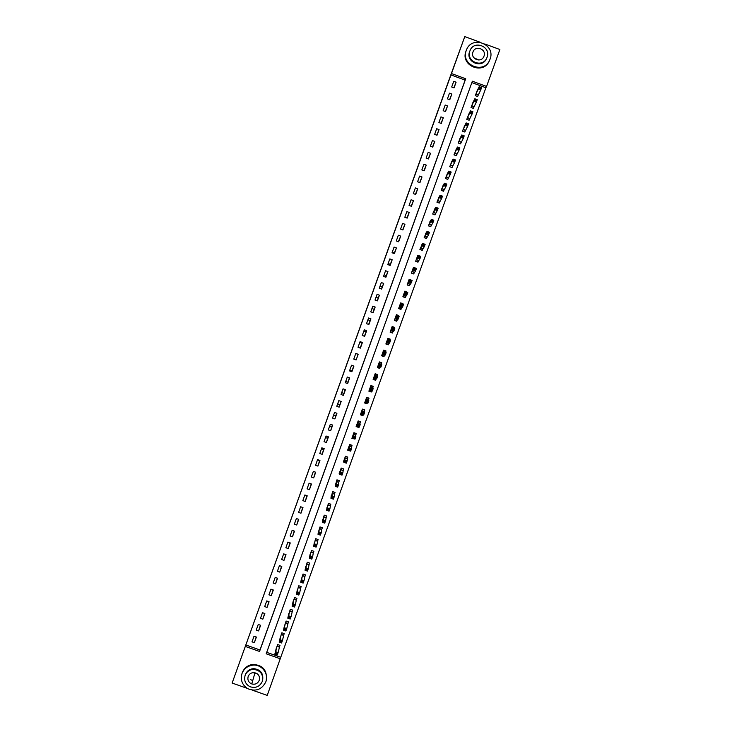 <?xml version="1.0" encoding="UTF-8"?>
<svg xmlns="http://www.w3.org/2000/svg" width="732" height="732" viewBox="0 0 732 732"><rect width="100%" height="100%" fill="white"/><g stroke="black" fill="none" stroke-linecap="round" stroke-linejoin="round"><path stroke-width="1.1" d="M342.915 374.857L338.788 386.459L342.915 374.857M357.628 334.012L353.455 345.577L357.628 334.012M247.224 688.355L232.126 683.048L449.677 78.04L464.774 36.6L480.055 42.218M232.126 683.048L245.312 646.429L259.549 651.453L465.708 78.772L451.479 73.548L464.774 36.6M245.815 644.974L259.988 649.979L465.131 80.127L450.967 74.929L245.312 646.429M450.967 74.929L451.479 73.548M347.874 361.059L343.363 373.759L347.874 361.059M348.761 358.589L352.98 347.041L348.816 358.607M254.361 642.687L256.392 637.05L254.022 636.218L251.991 641.854L254.361 642.687L256.2 636.977M258.588 630.929L260.619 625.293L258.259 624.451L256.227 630.096L258.588 630.929L260.418 625.22M262.825 619.171L264.856 613.526L262.495 612.693L260.464 618.339L262.825 619.171L264.645 613.453M267.052 607.414L269.083 601.768L266.723 600.926L264.691 606.572L267.052 607.414L268.873 601.686M271.288 595.647L273.32 590.001L270.959 589.159L268.928 594.814L271.288 595.647L273.091 589.919M275.525 583.88L277.556 578.234L275.195 577.392L273.164 583.047L275.525 583.88L277.318 578.143M279.761 572.113L281.793 566.467L279.432 565.626L277.401 571.271L279.761 572.113L281.536 566.376M283.998 560.346L286.029 554.691L283.668 553.859L281.637 559.504L283.998 560.346L285.764 554.6M288.234 548.57L290.265 542.924L287.905 542.083L285.873 547.728L288.234 548.57L289.991 542.824M292.471 536.794L294.502 531.148L292.141 530.307L290.11 535.961L292.471 536.794L294.227 531.048M296.707 525.018L298.748 519.372L296.387 518.531L294.346 524.185L296.707 525.018L298.473 519.272M300.953 513.242L302.984 507.587L300.623 506.745L298.592 512.4L300.953 513.242L302.709 507.486M305.189 501.466L307.23 495.811L304.86 494.969L302.828 500.624L305.189 501.466L306.946 495.71M309.435 489.681L311.466 484.026L309.105 483.184L307.074 488.839L309.435 489.681L311.192 483.925M313.671 477.895L315.712 472.241L313.351 471.399L311.31 477.054L313.671 477.895L315.437 472.14M317.917 466.11L319.948 460.455L317.587 459.605L315.556 465.268L317.917 466.11L319.674 460.355M322.162 454.325L324.194 448.661L321.833 447.819L319.793 453.474L322.162 454.325L323.919 448.56M326.399 442.531L328.439 436.876L326.079 436.025L324.038 441.689L326.399 442.531L328.165 436.775M330.644 430.736L332.685 425.082L330.324 424.231L328.284 429.894L330.644 430.736L332.41 424.981M334.89 418.942L336.93 413.287L334.57 412.436L332.529 418.1L334.89 418.942L336.656 413.187M339.136 407.148L341.176 401.484L338.815 400.642L336.775 406.306L339.136 407.148L340.902 401.383M343.381 395.353L345.422 389.689L343.061 388.838L341.021 394.502L343.381 395.353L345.147 389.589M347.636 383.55L349.667 377.886L347.307 377.035L345.266 382.699L347.636 383.55L349.393 377.785M351.882 371.746L353.922 366.082L351.561 365.231L349.521 370.895L351.882 371.746L353.648 365.982M356.127 359.943L358.168 354.279L355.807 353.428L353.766 359.092L356.127 359.943L358.168 354.279M360.382 348.139L362.422 342.466L360.062 341.615L358.021 347.288L360.382 348.139M364.627 336.327L366.668 330.663L364.307 329.803L362.267 335.476L364.627 336.327M368.882 324.514L370.923 318.85L368.562 317.99L366.522 323.663L368.882 324.514M373.128 312.701L375.168 307.037L372.808 306.177L370.767 311.85L373.128 312.701M377.383 300.889L379.423 295.216L377.062 294.365L375.022 300.038L377.383 300.889M381.637 289.076L383.678 283.403L381.317 282.543L379.277 288.216L381.637 289.076M385.892 277.254L387.933 271.581L385.572 270.721L383.531 276.403L385.892 277.254M390.147 265.432L392.187 259.759L389.827 258.899L387.786 264.581L390.147 265.432M394.402 253.611L396.442 247.938L394.081 247.077L392.041 252.75L394.402 253.611M398.656 241.789L400.697 236.107L398.336 235.247L396.296 240.929L398.656 241.789M402.911 229.958L404.961 224.276L402.6 223.425L400.55 229.098L402.911 229.958M407.175 218.127L409.215 212.454L406.855 211.594L404.814 217.267L407.175 218.127M411.43 206.296L413.479 200.614L411.119 199.763L409.069 205.436L411.43 206.296M415.694 194.465L417.734 188.783L415.373 187.923L413.333 193.605L415.694 194.465M419.948 182.625L421.998 176.952L419.637 176.092L417.588 181.765L419.948 182.625M424.212 170.794L426.253 165.112L423.892 164.252L421.852 169.934L424.212 170.794M428.476 158.954L430.517 153.272L428.156 152.412L426.115 158.094L428.476 158.954M432.731 147.114L434.781 141.432L432.42 140.562L430.37 146.254L432.731 147.114M436.995 135.264L439.044 129.582L436.684 128.722L434.634 134.404L436.995 135.264M441.259 123.424L443.308 117.733L440.948 116.873L438.898 122.555L441.259 123.424M445.523 111.575L447.572 105.884L445.212 105.024L443.162 110.715L445.523 111.575M449.787 99.726L451.836 94.035L449.475 93.174L447.426 98.857L449.787 99.726M454.06 87.877L456.1 82.185L453.739 81.316L451.699 87.007L454.06 87.877M266.713 652.349L280.749 657.299L485.883 87.749L471.856 82.597M276.165 648.653L274.848 654.097L275.708 651.709L278.114 652.551L279.917 645.35M279.441 646.914L279.99 645.377L277.629 644.544L275.781 650.254M280.402 636.895L279.157 642.129L280.027 639.731L282.424 640.582L284.144 633.601M283.668 635.156L284.226 633.628L281.866 632.796L280.017 638.505M284.62 625.155L283.476 630.151L284.336 627.754L286.743 628.605L288.381 621.843M287.905 623.408L288.454 621.871L286.093 621.038L284.263 626.757M288.847 613.398L287.786 618.174L288.646 615.786L291.052 616.628L292.608 610.095M292.141 611.65L292.69 610.122L290.329 609.28L288.5 614.999M296.286 600.121L296.844 598.328M296.378 599.892L296.927 598.364L294.566 597.522L292.745 603.241M297.32 589.882L296.414 594.219L297.274 591.822L299.681 592.673L301.072 586.57M300.605 588.135L301.163 586.597L298.802 585.765L296.991 591.493M301.557 578.115L300.733 582.233L301.593 579.836L304 580.686L305.308 574.812M304.841 576.368L305.4 574.84L303.039 573.998L301.245 579.735M309.005 564.82L309.545 563.045M309.078 564.61L309.636 563.073L307.275 562.24L305.491 567.977M310.048 554.572L309.362 558.26L310.222 555.863L312.628 556.723L313.296 552.907M313.314 552.843L313.872 551.306L311.512 550.473L309.746 556.21M314.266 542.815L313.68 546.273L314.54 543.876L316.947 544.727L318.017 539.511M317.56 541.067L318.109 539.539L315.748 538.697L314.001 544.452M321.723 529.501L322.245 527.754L319.985 526.948L318.255 532.686M321.796 529.3L322.345 527.772L319.985 526.93M322.775 519.253L322.318 522.291L323.178 519.894L325.584 520.745L326.472 516.014L324.212 515.209M326.033 517.533L326.591 515.996L324.23 515.154L322.519 520.928M326.984 507.505L326.637 510.296L327.497 507.898L329.903 508.749L330.708 504.275L328.439 503.47M330.278 505.757L330.827 504.22L328.467 503.378L326.792 509.161M334.451 494.155L334.936 492.535L332.667 491.721M334.515 493.981L335.064 492.444L332.712 491.602L331.065 497.394M338.696 482.379L339.163 480.787L336.894 479.972M338.76 482.205L339.309 480.668L336.949 479.826L335.338 485.636M339.712 472.167L339.602 474.299L340.462 471.893L342.869 472.753L343.39 469.038L341.13 468.224M342.997 470.42L343.555 468.892L341.194 468.041L339.154 473.696L339.63 473.869M343.948 460.382L343.921 462.295L344.79 459.888L347.188 460.748L347.627 457.29L345.358 456.475M347.243 458.635L347.792 457.107L345.44 456.265L343.4 461.919L343.93 462.112M351.488 446.859L352.037 445.321L349.676 444.48L347.645 450.134L350.024 450.921M348.24 448.57L348.249 450.281L349.109 447.883L351.516 448.743L351.854 445.532L349.594 444.727M355.734 435.064L356.283 433.536L353.922 432.685L351.891 438.349L354.343 438.916M355.679 435.22L356.091 433.783L353.821 432.969M359.979 423.279L360.528 421.742L358.168 420.9L356.136 426.555L358.488 427.406L358.671 426.902M359.924 423.425L360.327 422.025L358.058 421.211M364.225 411.494L364.774 409.957L362.413 409.106L360.382 414.77L362.733 415.611L362.999 414.888M360.931 413.232L361.224 414.257L362.084 411.851L364.49 412.711L364.207 411.54M368.471 399.699L369.02 398.162L366.668 397.311L364.627 402.975L366.988 403.826L367.327 402.875M368.425 399.828L368.791 398.51L366.531 397.696M372.716 387.905L373.274 386.368L370.914 385.517L368.873 391.181L371.234 392.032L371.655 390.861M369.422 389.644L369.88 390.22L370.74 387.823L373.146 388.683L372.698 387.951M376.962 376.111L377.52 374.574L375.159 373.723L373.119 379.386L375.479 380.237L375.983 378.847L375.571 379.688L373.302 378.874M373.677 377.849L374.208 378.206L375.068 375.8L377.474 376.669L376.934 376.239L377.264 374.985L375.004 374.162M381.216 364.307L381.765 362.77L379.405 361.919L377.373 367.583L379.725 368.434L380.283 366.897M381.189 364.426L381.5 363.218L379.24 362.404M383.477 350.628L385.746 351.452L385.499 352.394L386.02 350.976L383.66 350.125L381.619 355.789L383.98 356.64L384.529 355.102M389.836 340.371L390.266 339.172L387.905 338.321L385.865 343.985L388.225 344.836L388.784 343.299M394.164 328.348L394.521 327.369L392.16 326.509L390.119 332.182L392.48 333.033L393.029 331.495M398.501 316.315L398.775 315.556L396.415 314.705L394.374 320.369L396.726 321.229L397.284 319.692M402.829 304.283L403.021 303.753L400.669 302.892L398.62 308.565L400.98 309.416L401.539 307.879M407.166 292.251L404.915 291.089L402.875 296.753L405.235 297.604L405.793 296.067M411.503 280.219L409.17 279.267L407.129 284.94L409.49 285.791L410.039 284.254M413.964 267.647L413.424 267.454L411.384 273.127L413.745 273.978L414.294 272.441M418.164 255.816L417.679 255.642L415.639 261.306L417.999 262.166L418.558 260.629M422.373 243.976L419.894 249.493L422.254 250.344L422.812 248.807M426.591 232.136L424.157 237.671L426.509 238.531L427.067 236.985M430.819 220.305L428.412 225.849L430.773 226.71L431.322 225.163M435.046 208.464L432.667 214.019L435.028 214.879L435.586 213.341M439.282 196.634L436.931 202.197L439.292 203.057L439.841 201.52M443.519 184.793L441.186 190.366L443.546 191.226L444.104 189.689M447.764 172.953L445.449 178.535L447.81 179.395L448.359 177.858M452.01 161.113L449.713 166.704L452.065 167.564L452.623 166.027M456.256 149.273L453.968 154.864L456.329 155.733L456.887 154.187M460.51 137.433L458.232 143.033L460.593 143.893L461.151 142.356M464.765 125.584L462.496 131.193L464.857 132.053L465.415 130.516M469.02 113.744L466.76 119.353L469.121 120.213L469.679 118.675M473.275 101.894L471.024 107.503L473.384 108.373L473.943 106.826M477.529 90.045L475.297 95.663L477.648 96.523L478.206 94.986M280.749 657.299L267.235 695.4L252.284 690.139M484.721 43.938L499.874 49.511L486.57 86.431L472.35 81.206L266.192 653.795L280.42 658.809M485.883 87.749L486.57 86.431M259.988 649.979L259.549 651.453M465.131 80.127L465.708 78.772M358.488 427.406L358.406 426.811M362.733 415.611L362.56 414.861M366.988 403.826L366.695 403.067M371.234 392.032L370.758 391.245M375.479 380.237L374.564 379.322M379.725 368.434L377.438 367.409M381.765 362.77L379.377 362.02M386.02 350.976L384.602 351.04M390.266 339.172L389.369 339.456M394.521 327.369L393.798 327.753M398.775 315.556L398.144 316.014M403.021 303.753L402.536 304.183M319.527 460.757L317.441 460.016M323.571 449.54L321.485 448.789M327.607 438.303L325.53 437.562M331.651 427.076L329.565 426.335M335.695 415.849L333.609 415.099M339.74 404.613L337.653 403.863M343.784 393.377L341.698 392.636M347.828 382.141L345.742 381.39M351.872 370.904L349.786 370.154M355.917 359.668L353.831 358.918M357.857 354.27L355.77 353.519M361.91 343.024L359.824 342.274M362.422 342.466L360.098 348.039M365.954 331.779L363.868 331.029M366.668 330.663L364.353 336.226M369.999 320.534L367.912 319.783M370.923 318.85L368.608 324.413M374.052 309.288L371.966 308.538M375.168 307.037L372.853 312.601M378.096 298.034L376.01 297.284M379.423 295.216L377.108 300.788M382.15 286.788L380.064 286.029M383.678 283.403L381.363 288.975M386.203 275.534L384.117 274.775M387.933 271.581L385.618 277.154M390.248 264.27L388.17 263.52M392.187 259.759L389.872 265.332M394.301 253.016L392.215 252.256M396.442 247.938L394.127 253.51M400.697 236.107L398.382 241.688M404.961 224.276L402.637 229.857M409.215 212.454L406.901 218.026M413.479 200.614L411.155 206.195M417.734 188.783L415.41 194.364M421.998 176.952L419.674 182.533M426.253 165.112L423.938 170.693M430.517 153.272L428.202 158.853M434.781 141.432L432.475 147.022M439.044 129.582L436.757 135.182M443.308 117.733L441.03 123.342M447.572 105.884L445.303 111.493M451.836 94.035L449.576 99.653M456.1 82.185L453.858 87.803M344.113 371.536L345.605 367.418L344.113 371.536M350.628 353.455L348.899 358.259L350.637 353.455M276.083 653.072L275.735 654.033L276.696 654.371L277.044 653.411L276.083 653.072L275.708 651.709L277.007 646.338L279.414 646.997L277.08 646.082M277.044 653.411L278.114 652.551L277.254 654.948L274.848 654.097L275.735 654.033M276.696 654.371L277.254 654.948M280.402 641.086L280.054 642.046L281.015 642.385L281.363 641.424L280.402 641.086L280.027 639.731L281.234 634.58L283.65 635.239L281.317 634.324M281.363 641.424L282.424 640.582L281.564 642.98L279.157 642.129L280.054 642.046M281.015 642.385L281.564 642.98M284.711 629.09L284.373 630.051L285.334 630.389L285.681 629.428L284.711 629.09L284.336 627.754L285.471 622.822L287.877 623.49L285.544 622.566M285.681 629.428L286.743 628.605L285.873 631.002L283.476 630.151L284.373 630.051M285.334 630.389L285.873 631.002M289.03 617.103L288.692 618.064L289.652 618.403L290 617.442L289.03 617.103L288.646 615.786L289.707 611.055L292.114 611.732L289.781 610.817M290 617.442L291.052 616.628L290.192 619.025L287.786 618.174L288.692 618.064M289.652 618.403L290.192 619.025M293.084 601.64L292.095 606.197L292.965 603.799L295.362 604.65L296.35 599.966L294.017 599.06M294.319 605.446L295.362 604.65L294.502 607.048L292.095 606.197L293.971 606.407L294.319 605.446L293.358 605.108L293.01 606.069M293.358 605.108L292.965 603.799L293.99 599.133M293.971 606.407L294.502 607.048M242.018 673.486C240.233 679.955 242.146 685.015 247.773 688.684C255.852 691.859 261.864 689.581 265.808 681.867C269.175 673.522 261.333 663.768 252.403 665.214C247.389 666.038 243.93 668.792 242.018 673.486M266.274 680.238C267.336 670.192 262.788 664.921 252.641 664.436C247.636 665.26 244.186 668.014 242.283 672.69L242.072 673.339M245.147 675.307L245.348 674.657C246.885 670.979 249.649 668.966 253.647 668.636C260.592 669.496 263.584 673.376 262.623 680.275M245.119 675.398C243.793 680.44 245.421 684.219 250.005 686.717C255.605 688.455 259.704 686.698 262.285 681.446C263.566 674.346 260.61 670.32 253.428 669.359C249.429 669.698 246.657 671.711 245.119 675.398M259.238 680.367C260.089 676.048 258.341 673.449 253.995 672.589C251.204 672.617 249.264 673.916 248.166 676.469C247.306 679.946 248.496 682.434 251.753 683.944C255.221 684.768 257.71 683.578 259.238 680.367M250.481 679.589L252.266 680.385M257.344 673.824L253.062 672.617M473.888 57.801L478.856 60.024M466.275 50.426C460.364 64.965 483.806 74.646 489.681 60.106L490.056 59.173C496.067 44.359 471.92 34.889 466.467 49.932L466.275 50.426M466.339 50.252L465.982 51.176C460.08 65.679 483.468 75.341 489.324 60.829L489.388 60.71M486.634 58.249L486.478 58.578C482.287 69.101 465.342 62.147 469.605 51.652L469.889 50.956C465.607 61.479 482.598 68.442 486.798 57.901L487.054 57.27C491.373 46.61 474.025 39.748 470.045 50.554M483.998 56.144C486.78 49.291 475.644 44.862 473.055 51.798L472.936 52.082C470.182 58.88 481.171 63.355 483.852 56.529L483.998 56.144M297.677 593.112L297.329 594.073L298.29 594.411L298.638 593.451L297.677 593.112L297.274 591.822L298.18 587.531L300.587 588.208L298.253 587.293M298.638 593.451L299.681 592.673L298.821 595.07L296.414 594.219L297.329 594.073M300.55 588.336L298.226 587.375M298.29 594.411L298.821 595.07M301.996 581.107L301.648 582.068L302.609 582.416L302.957 581.455L301.996 581.107L301.593 579.836L302.426 575.755L304.823 576.441L302.49 575.535M302.957 581.455L304 580.686L303.13 583.084L300.733 582.233L301.648 582.068M302.609 582.416L303.13 583.084M305.811 566.339L305.043 570.246L305.912 567.849L308.309 568.709L309.06 564.683L306.726 563.768M307.275 569.45L308.309 568.709L307.449 571.106L305.043 570.246L306.937 570.411L307.275 569.45L306.315 569.112L305.967 570.072M306.315 569.112L305.912 567.849L306.699 563.841M306.937 570.411L307.449 571.106M310.642 557.107L310.295 558.068L311.256 558.406L311.603 557.445L310.642 557.107L310.222 555.863L310.899 552.212L313.269 553.017L313.781 551.278M311.603 557.445L312.628 556.723L311.768 559.12L309.362 558.26L310.295 558.068M313.259 553.053L310.963 552.001M311.256 558.406L311.768 559.12M314.961 545.102L314.614 546.063L315.584 546.401L315.922 545.441L314.961 545.102L314.54 543.876L315.135 540.445L317.532 541.14L315.199 540.234M315.922 545.441L316.947 544.727L316.087 547.124L313.68 546.273L314.614 546.063M315.584 546.401L316.087 547.124M318.502 531.048L317.999 534.287L318.859 531.88L321.266 532.74L321.778 529.373L319.436 528.458M320.25 533.436L321.266 532.74L320.406 535.138L317.999 534.287L319.902 534.397L320.25 533.436L319.289 533.097L318.942 534.058M319.289 533.097L318.859 531.88L319.417 528.531M319.902 534.397L320.406 535.138M323.608 521.083L323.27 522.044L324.23 522.392L324.578 521.431L323.608 521.083L323.178 519.894L323.626 516.884L326.014 517.597L323.672 516.691M324.578 521.431L325.584 520.745L324.724 523.142L322.318 522.291L323.27 522.044M324.23 522.392L324.724 523.142M327.936 509.079L327.588 510.039L328.549 510.378L328.897 509.417L327.936 509.079L327.497 507.898L327.863 505.107L330.251 505.821L327.918 504.915M328.897 509.417L329.903 508.749L329.043 511.146L326.637 510.296L327.588 510.039M328.549 510.378L329.043 511.146M331.221 495.729L330.956 498.3L331.825 495.893L334.222 496.753L334.497 494.045L332.154 493.139M333.225 497.403L334.222 496.753L333.362 499.151L330.956 498.3L332.877 498.364L333.225 497.403L332.264 497.065L331.916 498.025M332.264 497.065L332.136 493.203M332.877 498.364L333.362 499.151M335.485 483.916L335.274 486.295L336.144 483.898L338.55 484.758L338.742 482.269L336.4 481.363M337.553 485.389L338.55 484.758L337.681 487.155L335.274 486.295L337.205 486.35L337.553 485.389L336.592 485.051L336.244 486.011M336.592 485.051L336.381 481.427M337.205 486.35L337.681 487.155M340.92 473.028L340.572 473.988L341.533 474.336L341.881 473.375L340.462 471.893L340.6 469.752L342.979 470.484L340.645 469.578M341.881 473.375L342.869 472.753L342 475.15L339.602 474.299L340.572 473.988M341.533 474.336L342 475.15M345.248 461.014L344.9 461.974L345.861 462.313L346.209 461.352L344.79 459.888L344.854 457.912L347.224 458.699L344.882 457.793M346.209 461.352L347.188 460.748L346.327 463.155L343.921 462.295L344.9 461.974M345.861 462.313L346.327 463.155M349.576 448.99L349.228 449.951L350.189 450.29L350.537 449.329L349.576 448.99L349.091 446.172L351.47 446.913L349.127 446.008M350.537 449.329L351.516 448.743L350.646 451.141L348.249 450.281L349.228 449.951M350.189 450.29L350.646 451.141M352.44 436.812L352.568 438.276L353.437 435.879L355.844 436.739L355.715 435.128L353.373 434.222M354.864 437.306L355.844 436.739L354.974 439.136L352.568 438.276L354.526 438.267L354.864 437.306L353.904 436.967L353.556 437.928M353.904 436.967L353.355 434.277M354.526 438.267L354.974 439.136M356.365 425.914L356.877 426.097M356.685 425.027L356.896 426.271L357.765 423.865L360.162 424.725L359.961 423.334L357.619 422.437M359.202 425.283L360.162 424.725L359.302 427.131L356.896 426.271L358.854 426.244L359.202 425.283L358.241 424.935L357.893 425.896M358.241 424.935L357.6 422.492M358.854 426.244L359.302 427.131M360.602 414.156L362.916 414.861M362.294 409.453L364.435 409.829M362.569 412.912L362.221 413.873L363.182 414.221L363.53 413.26L362.569 412.912L361.828 410.789L364.188 411.631L364.563 410.268M361.828 410.789L364.207 411.549L361.864 410.643M363.53 413.26L364.49 412.711L363.621 415.117L361.224 414.257L362.221 413.873M363.182 414.221L363.621 415.117M364.829 402.399L367.272 402.856M368.562 397.998L368.791 398.51M365.177 401.438L365.552 402.243L366.412 399.837L368.818 400.697L368.452 399.754L366.11 398.849M367.867 401.228L368.818 400.697L367.949 403.103L365.552 402.243L367.519 402.188L367.867 401.228L366.897 400.88L366.558 401.841M366.897 400.88L366.092 398.903M367.519 402.188L367.949 403.103M369.065 390.632L371.334 391.455L371.618 390.851M371.362 385.682L370.859 385.654M370.767 385.929L373.027 386.743L372.561 386.112M371.234 388.848L370.886 389.808L371.847 390.156L372.195 389.195L371.234 388.848L370.328 387.191L372.689 388.033L373.027 386.743M372.195 389.195L373.146 388.683L372.277 391.089L369.88 390.22L370.886 389.808M371.847 390.156L372.277 391.089M375.095 373.906L375.653 374.244L375.049 374.043M375.095 373.887L377.264 374.985M375.571 376.815L375.223 377.776L376.184 378.124L376.532 377.163L374.574 375.388L376.953 376.157L374.61 375.26M376.532 377.163L377.474 376.669L376.605 379.066L374.208 378.206L375.223 377.776M376.184 378.124L376.605 379.066M377.538 367.107L379.807 367.922L380.32 366.823M379.899 364.774L379.551 365.744L380.521 366.082L380.869 365.122L379.396 363.777L381.802 364.646L380.933 367.052L378.536 366.183L379.396 363.777L378.856 363.456M377.922 366.055L379.551 365.744M380.521 366.082L380.933 367.052M381.802 364.646L380.869 365.122M382.012 355.542L384.044 356.155L384.593 354.983L385.27 355.029L382.863 354.16L383.733 351.753L383.101 351.662M381.784 355.34L384.044 356.155M384.236 352.742L383.733 351.753L386.13 352.623L385.27 355.029L385.197 353.08L384.236 352.742L383.888 353.702L384.849 354.05M382.168 354.251L383.888 353.702M386.13 352.623L385.197 353.08M387.457 344.552L389.598 343.006L387.191 342.137L388.061 339.73L387.356 339.858M386.02 343.564L388.289 344.388M387.713 338.861L389.982 339.675L389.808 340.362M388.573 340.7L388.061 339.73L390.458 340.6L389.598 343.006L389.534 341.048L388.573 340.7L388.225 341.661L389.186 342.009M386.423 342.448L388.225 341.661M390.458 340.6L389.534 341.048M391.986 332.859L393.926 330.974L391.529 330.114L392.389 327.707L391.611 328.046M390.257 331.797L392.526 332.612M391.949 327.085L394.109 328.329M392.91 328.65L392.389 327.707L394.795 328.567L393.926 330.974L393.871 328.997L392.91 328.65L392.562 329.62L393.523 329.967M390.668 330.644L392.562 329.62M394.795 328.567L393.871 328.997M396.369 321.092L398.263 318.951L395.856 318.081L396.726 315.675L395.856 316.242M394.502 320.021L396.762 320.845M396.195 315.309L398.418 316.288M397.247 316.608L396.726 315.675L399.123 316.544L398.263 318.951L398.208 316.956L397.247 316.608L396.9 317.569L397.86 317.917M394.923 318.841L396.9 317.569M399.123 316.544L398.208 316.956M400.697 309.316L402.591 306.918L400.184 306.049L401.054 303.643L400.111 304.43M398.739 308.245L401.008 309.069M400.431 303.533L400.962 303.725M401.584 304.558L401.054 303.643L403.46 304.512L402.591 306.918L402.545 304.905L401.584 304.558L401.237 305.528L402.207 305.875M399.178 307.028L401.237 305.528M403.46 304.512L402.545 304.905M405.006 297.521L406.928 294.886L404.522 294.017L405.391 291.611L404.366 292.626M402.984 296.469L405.244 297.293M405.931 292.516L405.391 291.611L407.788 292.48L406.928 294.886L406.891 292.864L405.931 292.516L405.583 293.477L406.544 293.825M403.433 295.216L405.583 293.477M407.788 292.48L406.891 292.864M409.289 285.727L411.256 282.854L408.859 281.976L409.728 279.569L408.621 280.804M407.221 284.684L409.49 285.507M410.268 280.457L409.728 279.569L412.125 280.438L411.256 282.854L411.228 280.813L410.268 280.457L409.92 281.427L410.881 281.774M407.687 283.403L409.92 281.427M412.125 280.438L411.228 280.813M413.571 273.914L415.593 270.813L413.196 269.943L414.056 267.537L412.875 268.992M411.466 272.908L413.736 273.731M414.605 268.406L414.056 267.537L416.462 268.406L415.593 270.813L415.566 268.754L414.605 268.406L414.257 269.376L415.218 269.724M411.942 271.59L414.257 269.376M416.462 268.406L415.566 268.754M417.844 262.111L419.93 258.771L417.524 257.902L418.393 255.495L417.13 257.179M415.712 261.123L417.972 261.946M418.951 256.356L418.393 255.495L420.799 256.365L419.93 258.771L419.912 256.703L418.951 256.356L418.603 257.316L419.564 257.664M416.197 259.769L418.603 257.316M420.799 256.365L419.912 256.703M422.117 250.298L424.267 246.73L421.861 245.861L422.73 243.454L421.385 245.357M419.948 249.338L422.218 250.161M423.288 244.296L422.73 243.454L425.136 244.323L424.267 246.73L424.249 244.644L423.288 244.296L422.94 245.257L423.901 245.604M420.452 247.956L422.94 245.257M425.136 244.323L424.249 244.644M426.39 238.486L428.604 234.688L426.198 233.819L427.067 231.404L425.64 233.572M424.194 237.552L426.463 238.367M427.634 232.236L427.067 231.404L429.474 232.282L428.604 234.688L428.595 232.584L427.634 232.236L427.287 233.197L428.247 233.545M424.706 236.134L427.287 233.197M429.474 232.282L428.595 232.584M430.654 226.664L432.941 222.647L430.535 221.769L431.404 219.362L429.904 221.714M428.44 225.758L430.709 226.581M431.981 220.176L431.404 219.362L433.811 220.231L432.941 222.647L432.941 220.524L431.981 220.176L431.633 221.137L432.594 221.485M428.961 224.312L431.633 221.137M433.811 220.231L432.941 220.524M434.927 214.842L437.279 210.596L434.881 209.718L435.741 207.312L434.149 209.919M432.694 213.964L434.954 214.787M436.318 208.108L435.741 207.312L438.148 208.19L437.279 210.596L437.288 208.455L436.318 208.108L435.97 209.078L436.94 209.425M433.225 212.481L435.97 209.078M438.148 208.19L437.288 208.455M439.191 203.02L441.616 198.546L439.218 197.667L440.088 195.261L438.422 198.061M436.94 202.169L439.2 202.993M440.664 196.039L440.088 195.261L442.485 196.139L441.616 198.546L441.634 196.396L440.664 196.039L440.316 197.009L441.286 197.356M437.48 200.66L439.218 197.667L440.316 197.009M442.485 196.139L441.634 196.396M445.01 183.97L444.663 184.94L445.632 185.287L445.98 184.327L444.425 183.21L446.831 184.089L445.962 186.495L443.555 185.617L444.425 183.21L442.677 186.257M443.455 191.189L445.962 186.495L445.632 185.287M441.744 188.829L443.555 185.617L444.663 184.94M446.831 184.089L445.98 184.327M449.357 171.901L449.009 172.871L449.979 173.219L450.326 172.258L448.771 171.151L451.168 172.029L450.299 174.445L447.902 173.566L448.771 171.151L446.941 174.399M447.719 179.367L450.299 174.445L449.979 173.219M446.008 176.998L447.902 173.566L449.009 172.871M451.168 172.029L450.326 172.258M453.712 159.832L453.364 160.793L454.325 161.15L454.673 160.18L453.108 159.1L455.514 159.969L454.645 162.385L452.239 161.507L453.108 159.1L451.205 162.559M451.983 167.527L454.645 162.385L454.325 161.15M450.262 165.167L452.239 161.507L453.364 160.793M455.514 159.969L454.673 160.18M458.058 147.754L457.71 148.724L458.671 149.072L459.019 148.111L457.454 147.041L459.852 147.919L458.982 150.325L456.585 149.447L457.454 147.041L455.469 150.755M456.246 155.696L458.982 150.325L458.671 149.072M454.526 153.327L456.585 149.447L457.71 148.724M459.852 147.919L459.019 148.111M462.404 135.676L462.057 136.646L463.017 136.994L463.365 136.033L461.791 134.972L464.198 135.85L463.329 138.266L460.922 137.387L461.791 134.972L459.723 138.906M460.51 143.865L463.329 138.266L463.017 136.994M458.79 141.486L460.922 137.387L462.057 136.646M464.198 135.85L463.365 136.033M466.76 123.598L466.412 124.568L467.373 124.916L467.721 123.955L466.138 122.912L468.544 123.79L467.675 126.206L465.268 125.328L466.138 122.912L463.997 127.075M464.774 132.025L467.675 126.206L467.373 124.916M463.054 129.646L465.268 125.328L466.412 124.568M468.544 123.79L467.721 123.955M471.106 111.52L470.758 112.481L471.719 112.838L472.067 111.868L470.484 110.843L472.89 111.731L472.021 114.137L469.615 113.259L470.484 110.843L468.251 115.208M469.038 120.185L472.021 114.137L471.719 112.838M467.318 117.806L469.615 113.259L470.758 112.481M472.89 111.731L472.067 111.868M475.461 99.433L475.114 100.403L476.075 100.751L476.422 99.79L474.83 98.783L477.237 99.662L476.367 102.077L473.961 101.19L474.83 98.783L472.515 103.358M473.302 108.345L476.367 102.077L476.075 100.751M471.582 105.966L473.961 101.19L475.114 100.403M477.237 99.662L476.422 99.79M479.808 87.346L479.46 88.316L480.421 88.673L480.768 87.703L479.176 86.705L481.583 87.593L480.714 90.009L478.307 89.121L479.176 86.705L476.788 91.518M477.575 96.496L480.714 90.009L480.421 88.673M475.846 94.117L478.307 89.121L479.46 88.316M481.583 87.593L480.768 87.703M296.304 600.13L293.944 599.298L296.314 600.103M309.023 564.829L306.662 563.988M313.296 552.916L310.935 552.074M321.741 529.501L319.381 528.669M334.469 494.164L332.108 493.322M338.715 482.379L336.354 481.537M347.197 458.808L344.845 457.967M355.697 435.229L353.336 434.378M359.943 423.435L357.582 422.584M368.434 399.837L366.082 398.986M372.707 387.96L370.346 387.109M380.301 366.851L377.941 366.009M381.198 364.362L378.847 363.511L381.198 364.38M384.556 355.057L382.195 354.206M384.593 354.983L382.232 354.132M388.802 343.253L386.441 342.402M388.838 343.18L386.487 342.329M393.057 331.44L390.696 330.59M393.093 331.367L390.732 330.516M397.311 319.637L394.951 318.786M397.348 319.555L394.987 318.704M401.557 307.824L399.205 306.973M401.603 307.742L399.242 306.891M405.812 296.012L403.451 295.161M405.857 295.929L403.497 295.069M410.066 284.199L407.706 283.348M410.112 284.108L407.761 283.257M414.321 272.386L411.96 271.535M414.376 272.286L412.015 271.435M418.576 260.565L416.224 259.714M418.631 260.464L416.27 259.613M422.84 248.752L420.479 247.892M422.886 248.642L420.525 247.782M427.095 236.93L424.734 236.07M427.149 236.811L424.789 235.96M431.349 225.099L428.989 224.248M431.404 224.989L429.043 224.129M435.613 213.277L433.252 212.417M435.668 213.158L433.307 212.298M439.868 201.446L437.507 200.586M439.932 201.327L437.571 200.467M444.132 189.615L441.771 188.755M444.187 189.487L441.835 188.627M448.396 177.785L446.035 176.924M448.451 177.656L446.09 176.796M452.651 165.954L450.299 165.093M452.715 165.816L450.354 164.956M456.914 154.113L454.554 153.253M456.978 153.976L454.618 153.116M461.178 142.273L458.818 141.413M461.242 142.127L458.891 141.267M465.442 130.433L463.082 129.573M465.515 130.287L463.155 129.427M469.706 118.593L467.345 117.733M469.779 118.438L467.419 117.578M473.97 106.753L471.618 105.884M474.043 106.588L471.683 105.728M478.243 94.904L475.882 94.044M478.316 94.739L475.956 93.879M279.368 647.161L277.007 646.329M283.604 635.394L281.244 634.562M287.841 623.637L285.48 622.804M292.077 611.87L289.716 611.037M254.763 673.559L251.753 683.944M253.647 668.636L253.428 669.359M252.403 665.214L252.641 664.436M304.787 576.569L302.426 575.727M309.023 564.793L306.671 563.951M317.505 541.241L315.144 540.408M321.751 529.465L319.39 528.623M325.987 517.689L323.626 516.847M330.233 505.904L327.872 505.062M334.478 494.118L332.118 493.277M338.724 482.333L336.363 481.491M342.96 470.548L340.609 469.706M351.452 446.968L349.1 446.127M355.706 435.174L353.346 434.332M359.952 423.38L357.591 422.538M368.443 399.782L366.082 398.94M372.698 387.987L370.337 387.137M376.943 376.184L374.583 375.333"/></g></svg>
